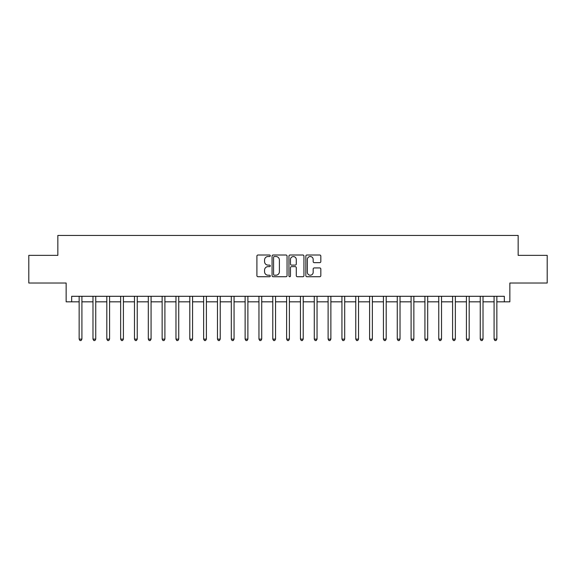 <?xml version="1.0" encoding="UTF-8"?>
<svg xmlns="http://www.w3.org/2000/svg" width="576" height="576" viewBox="0 0 576 576"><rect width="100%" height="100%" fill="white"/><g stroke="black" fill="none" stroke-linecap="round" stroke-linejoin="round"><path stroke-width="0.86" d="M270.295 255.766A0.763 0.763 0 0 0 269.539 255.01L257.998 255.01A1.087 1.087 0 0 0 256.91 256.097L256.91 275.645A1.087 1.087 0 0 0 257.998 276.732L269.539 276.732A0.763 0.763 0 0 0 270.295 275.969A0.763 0.763 0 0 0 269.539 275.213L268.042 275.213A3.478 3.478 0 0 1 264.564 271.735L264.564 270.108A3.478 3.478 0 0 1 268.042 266.63L269.539 266.63A0.763 0.763 0 0 0 270.295 265.867A0.763 0.763 0 0 0 269.539 265.111L268.042 265.111A3.478 3.478 0 0 1 264.564 261.634L264.564 260.006A3.478 3.478 0 0 1 268.042 256.529L269.539 256.529A0.763 0.763 0 0 0 270.295 255.766M319.745 262.663A1.087 1.087 0 0 0 320.825 261.583L320.825 256.097A1.087 1.087 0 0 0 319.745 255.01L306.929 255.01A1.087 1.087 0 0 0 305.842 256.097L305.842 275.645A1.087 1.087 0 0 0 306.929 276.732L319.745 276.732A1.087 1.087 0 0 0 320.825 275.645L320.825 269.021A1.087 1.087 0 0 0 319.745 267.934L314.258 267.934A1.087 1.087 0 0 0 313.171 269.021L313.171 272.304A2.909 2.909 0 0 1 310.262 275.213A2.909 2.909 0 0 1 307.361 272.304L307.361 259.438A2.909 2.909 0 0 1 310.262 256.529A2.909 2.909 0 0 1 313.171 259.438L313.171 261.583A1.087 1.087 0 0 0 314.258 262.663L319.745 262.663M71.676 301.831L71.676 296.302L504.324 296.302L504.324 301.831L509.854 301.831L509.854 283.018L547.2 283.018L547.2 255.355L518.155 255.355L518.155 235.44L57.845 235.44L57.845 255.355L28.8 255.355L28.8 283.018L66.146 283.018L66.146 301.831L79.15 301.831M287.05 256.097A1.087 1.087 0 0 0 285.962 255.01L273.146 255.01A1.087 1.087 0 0 0 272.059 256.097L272.059 275.645A1.087 1.087 0 0 0 273.146 276.732L285.962 276.732A1.087 1.087 0 0 0 287.05 275.645L287.05 256.097M290.038 255.01L302.854 255.01A1.087 1.087 0 0 1 303.941 256.097L303.941 275.645A1.087 1.087 0 0 1 302.854 276.732L297.367 276.732A1.087 1.087 0 0 1 296.28 275.645L296.28 267.718A1.087 1.087 0 0 0 295.193 266.63L291.557 266.63A1.087 1.087 0 0 0 290.47 267.718L290.47 275.969A0.763 0.763 0 0 1 289.714 276.732A0.763 0.763 0 0 1 288.95 275.969L288.95 256.097A1.087 1.087 0 0 1 290.038 255.01M81.914 301.831L92.981 301.831M95.746 301.831L106.812 301.831M109.577 301.831L120.643 301.831M123.408 301.831L134.474 301.831M137.239 301.831L148.306 301.831M151.07 301.831L162.137 301.831M164.902 301.831L175.968 301.831M178.733 301.831L189.799 301.831M192.564 301.831L203.63 301.831M206.395 301.831L217.462 301.831M220.226 301.831L231.293 301.831M234.058 301.831L245.124 301.831M247.889 301.831L258.955 301.831M261.72 301.831L272.786 301.831M275.551 301.831L286.618 301.831M289.382 301.831L300.449 301.831M303.214 301.831L314.28 301.831M317.045 301.831L328.111 301.831M330.876 301.831L341.942 301.831M344.707 301.831L355.774 301.831M358.538 301.831L369.605 301.831M372.37 301.831L383.436 301.831M386.201 301.831L397.267 301.831M400.032 301.831L411.098 301.831M413.863 301.831L424.93 301.831M427.694 301.831L438.761 301.831M441.526 301.831L452.592 301.831M455.357 301.831L466.423 301.831M469.188 301.831L480.254 301.831M483.019 301.831L494.086 301.831M496.85 301.831L504.324 301.831M274.342 256.529A0.763 0.763 0 0 0 273.578 257.292L273.578 274.45A0.763 0.763 0 0 0 274.342 275.213L275.918 275.213A3.478 3.478 0 0 0 279.396 271.735L279.396 260.006A3.478 3.478 0 0 0 275.918 256.529L274.342 256.529M296.28 259.488A2.909 2.909 0 0 0 293.378 256.586A2.909 2.909 0 0 0 290.47 259.488L290.47 264.024A1.087 1.087 0 0 0 291.557 265.111L295.193 265.111A1.087 1.087 0 0 0 296.28 264.024L296.28 259.488M82.051 296.302L81.994 296.438A1.109 1.109 90 0 0 81.914 296.849L81.914 339.12L79.15 339.12L79.15 296.849A1.109 1.109 90 0 0 79.063 296.438L79.013 296.302M81.914 339.12L81.079 340.56L79.978 340.56L79.15 339.12M95.882 296.302L95.825 296.438A1.109 1.109 90.3 0 0 95.746 296.849L95.746 339.12L92.981 339.12L92.981 296.849A1.109 1.109 90.3 0 0 92.894 296.438L92.844 296.302M95.746 339.12L94.91 340.56L93.809 340.56L92.981 339.12M109.714 296.302L109.656 296.438A1.109 1.109 90.3 0 0 109.577 296.849L109.577 339.12L106.812 339.12L106.812 296.849A1.109 1.109 90.3 0 0 106.726 296.438L106.675 296.302M109.577 339.12L108.749 340.56L107.64 340.56L106.812 339.12M123.545 296.302L123.487 296.438A1.109 1.109 90.3 0 0 123.408 296.849L123.408 339.12L120.643 339.12L120.643 296.849A1.109 1.109 90.3 0 0 120.557 296.438L120.506 296.302M123.408 339.12L122.58 340.56L121.471 340.56L120.643 339.12M137.376 296.302L137.318 296.438A1.109 1.109 90.3 0 0 137.239 296.849L137.239 339.12L134.474 339.12L134.474 296.849A1.109 1.109 90.3 0 0 134.395 296.438L134.338 296.302M137.239 339.12L136.411 340.56L135.302 340.56L134.474 339.12M151.207 296.302L151.15 296.438A1.109 1.109 90.3 0 0 151.07 296.849L151.07 339.12L148.306 339.12L148.306 296.849A1.109 1.109 90.3 0 0 148.226 296.438L148.169 296.302M151.07 339.12L150.242 340.56L149.134 340.56L148.306 339.12M165.038 296.302L164.981 296.438A1.109 1.109 90.3 0 0 164.902 296.849L164.902 339.12L162.137 339.12L162.137 296.849A1.109 1.109 90.3 0 0 162.058 296.438L162 296.302M164.902 339.12L164.074 340.56L162.965 340.56L162.137 339.12M178.87 296.302L178.812 296.438A1.109 1.109 90.3 0 0 178.733 296.849L178.733 339.12L175.968 339.12L175.968 296.849A1.109 1.109 90.3 0 0 175.889 296.438L175.831 296.302M178.733 339.12L177.905 340.56L176.796 340.56L175.968 339.12M192.701 296.302L192.643 296.438A1.109 1.109 90.3 0 0 192.564 296.849L192.564 339.12L189.799 339.12L189.799 296.849A1.109 1.109 90.3 0 0 189.72 296.438L189.662 296.302M192.564 339.12L191.736 340.56L190.627 340.56L189.799 339.12M206.532 296.302L206.474 296.438A1.109 1.109 90.3 0 0 206.395 296.849L206.395 339.12L203.63 339.12L203.63 296.849A1.109 1.109 90.3 0 0 203.551 296.438L203.494 296.302M206.395 339.12L205.567 340.56L204.458 340.56L203.63 339.12M220.363 296.302L220.306 296.438A1.109 1.109 90.3 0 0 220.226 296.849L220.226 339.12L217.462 339.12L217.462 296.849A1.109 1.109 90.3 0 0 217.382 296.438L217.325 296.302M220.226 339.12L219.398 340.56L218.29 340.56L217.462 339.12M234.194 296.302L234.137 296.438A1.109 1.109 90.3 0 0 234.058 296.849L234.058 339.12L231.293 339.12L231.293 296.849A1.109 1.109 90.3 0 0 231.214 296.438L231.156 296.302M234.058 339.12L233.23 340.56L232.121 340.56L231.293 339.12M248.026 296.302L247.968 296.438A1.109 1.109 90.3 0 0 247.889 296.849L247.889 339.12L245.124 339.12L245.124 296.849A1.109 1.109 90.3 0 0 245.045 296.438L244.987 296.302M247.889 339.12L247.061 340.56L245.952 340.56L245.124 339.12M261.857 296.302L261.799 296.438A1.109 1.109 90.3 0 0 261.72 296.849L261.72 339.12L258.955 339.12L258.955 296.849A1.109 1.109 90.3 0 0 258.876 296.438L258.818 296.302M261.72 339.12L260.892 340.56L259.783 340.56L258.955 339.12M275.688 296.302L275.63 296.438A1.109 1.109 90.3 0 0 275.551 296.849L275.551 339.12L272.786 339.12L272.786 296.849A1.109 1.109 90.3 0 0 272.707 296.438L272.65 296.302M275.551 339.12L274.723 340.56L273.614 340.56L272.786 339.12M289.519 296.302L289.462 296.438A1.109 1.109 90.3 0 0 289.382 296.849L289.382 339.12L286.618 339.12L286.618 296.849A1.109 1.109 90.3 0 0 286.538 296.438L286.481 296.302M289.382 339.12L288.554 340.56L287.446 340.56L286.618 339.12M303.35 296.302L303.293 296.438A1.109 1.109 90.3 0 0 303.214 296.849L303.214 339.12L300.449 339.12L300.449 296.849A1.109 1.109 90.3 0 0 300.37 296.438L300.312 296.302M303.214 339.12L302.386 340.56L301.277 340.56L300.449 339.12M317.182 296.302L317.124 296.438A1.109 1.109 90.3 0 0 317.045 296.849L317.045 339.12L314.28 339.12L314.28 296.849A1.109 1.109 90.3 0 0 314.201 296.438L314.143 296.302M317.045 339.12L316.217 340.56L315.108 340.56L314.28 339.12M331.013 296.302L330.955 296.438A1.109 1.109 90.3 0 0 330.876 296.849L330.876 339.12L328.111 339.12L328.111 296.849A1.109 1.109 90.3 0 0 328.032 296.438L327.974 296.302M330.876 339.12L330.048 340.56L328.939 340.56L328.111 339.12M344.844 296.302L344.786 296.438A1.109 1.109 90.3 0 0 344.707 296.849L344.707 339.12L341.942 339.12L341.942 296.849A1.109 1.109 90.3 0 0 341.863 296.438L341.806 296.302M344.707 339.12L343.879 340.56L342.77 340.56L341.942 339.12M358.675 296.302L358.618 296.438A1.109 1.109 90.3 0 0 358.538 296.849L358.538 339.12L355.774 339.12L355.774 296.849A1.109 1.109 90.3 0 0 355.694 296.438L355.637 296.302M358.538 339.12L357.71 340.56L356.602 340.56L355.774 339.12M372.506 296.302L372.449 296.438A1.109 1.109 90.3 0 0 372.37 296.849L372.37 339.12L369.605 339.12L369.605 296.849A1.109 1.109 90.3 0 0 369.526 296.438L369.468 296.302M372.37 339.12L371.542 340.56L370.433 340.56L369.605 339.12M386.338 296.302L386.28 296.438A1.109 1.109 90.3 0 0 386.201 296.849L386.201 339.12L383.436 339.12L383.436 296.849A1.109 1.109 90.3 0 0 383.357 296.438L383.299 296.302M386.201 339.12L385.373 340.56L384.264 340.56L383.436 339.12M400.169 296.302L400.111 296.438A1.109 1.109 90.3 0 0 400.032 296.849L400.032 339.12L397.267 339.12L397.267 296.849A1.109 1.109 90.3 0 0 397.188 296.438L397.13 296.302M400.032 339.12L399.204 340.56L398.095 340.56L397.267 339.12M414 296.302L413.942 296.438A1.109 1.109 90.3 0 0 413.863 296.849L413.863 339.12L411.098 339.12L411.098 296.849A1.109 1.109 90.3 0 0 411.019 296.438L410.962 296.302M413.863 339.12L413.035 340.56L411.926 340.56L411.098 339.12M427.831 296.302L427.774 296.438A1.109 1.109 90.3 0 0 427.694 296.849L427.694 339.12L424.93 339.12L424.93 296.849A1.109 1.109 90.3 0 0 424.85 296.438L424.793 296.302M427.694 339.12L426.866 340.56L425.758 340.56L424.93 339.12M441.662 296.302L441.605 296.438A1.109 1.109 90.3 0 0 441.526 296.849L441.526 339.12L438.761 339.12L438.761 296.849A1.109 1.109 90.3 0 0 438.682 296.438L438.624 296.302M441.526 339.12L440.698 340.56L439.589 340.56L438.761 339.12M455.494 296.302L455.443 296.438A1.109 1.109 90.3 0 0 455.357 296.849L455.357 339.12L452.592 339.12L452.592 296.849A1.109 1.109 90.3 0 0 452.513 296.438L452.455 296.302M455.357 339.12L454.529 340.56L453.42 340.56L452.592 339.12M469.325 296.302L469.274 296.438A1.109 1.109 90.3 0 0 469.188 296.849L469.188 339.12L466.423 339.12L466.423 296.849A1.109 1.109 90.3 0 0 466.344 296.438L466.286 296.302M469.188 339.12L468.36 340.56L467.251 340.56L466.423 339.12M483.156 296.302L483.106 296.438A1.109 1.109 90.3 0 0 483.019 296.849L483.019 339.12L480.254 339.12L480.254 296.849A1.109 1.109 90.3 0 0 480.175 296.438L480.118 296.302M483.019 339.12L482.191 340.56L481.09 340.56L480.254 339.12M496.987 296.302L496.937 296.438A1.109 1.109 90.3 0 0 496.85 296.849L496.85 339.12L494.086 339.12L494.086 296.849A1.109 1.109 90.3 0 0 494.006 296.438L493.949 296.302M496.85 339.12L496.022 340.56L494.921 340.56L494.086 339.12"/></g></svg>
